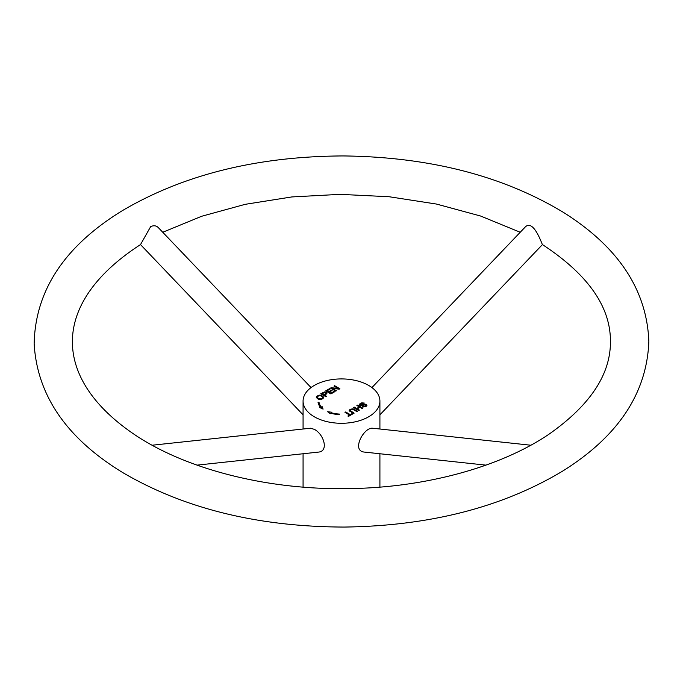 <?xml version="1.0" encoding="UTF-8"?>
<svg xmlns="http://www.w3.org/2000/svg" width="683" height="683" viewBox="0 0 683 683"><rect width="100%" height="100%" fill="white"/><g stroke="black" fill="none" stroke-linecap="round" stroke-linejoin="round"><path stroke-width="1.02" d="M318.039 402.287L319.012 402.244A22.565 13.028 0 0 0 321.386 407.017L322.256 406.761L323.085 409.117L319.644 407.529L320.515 407.273A23.538 13.592 180 0 1 318.039 402.287M336.437 390.744L335.763 391.128L330.512 388.098L331.229 387.688L338.102 388.473L333.978 386.1L334.644 385.707L339.903 388.747L339.186 389.156L332.314 388.362L336.437 390.744M326.679 396.371L325.987 396.772L320.737 393.741L324.459 391.931L326.261 392.307L326.969 393.237L324.545 395.141L326.679 396.371M363.1 406.206L364.21 406.428L366.071 405.301L365.123 404.746L362.203 405.608L360.035 405.386L359.591 404.063L361.794 402.799L364.406 403.098L361.051 403.704L360.325 404.524L360.641 404.968L365.576 404.216L366.976 405.267L366.02 406.394L363.569 406.948L362.485 406.624L363.1 406.206L363.1 406.863M356.859 411.576L352.684 409.322L350.814 409.621L350.072 410.449L354.11 413.164L353.418 413.565L349.124 410.492L350.131 409.296L353 408.784L357.55 411.183L356.859 411.576M314.325 416.792A38.419 22.18 180 0 1 303.073 401.109A38.419 22.18 180 0 1 341.491 378.92A38.419 22.18 180 0 1 379.91 401.109A38.419 22.18 180 0 1 356.193 421.599A38.419 22.18 180 0 1 314.325 416.792M356.885 405.497L357.576 405.096L362.827 408.127L362.135 408.528L359.975 407.281L357.243 408.861L359.403 410.107L358.712 410.509L353.461 407.469L354.153 407.077L356.628 408.502L359.36 406.923L356.885 405.497M344.983 412.37L345.675 411.969L350.311 414.641L352.035 413.642L352.659 414L348.509 416.399L347.895 416.041L349.619 415.042L344.983 412.37M317.518 398.71L316.178 397.071C318.79 394.398 321.309 394.501 323.751 397.378C322.692 399.427 320.617 399.871 317.518 398.71M334.815 391.675L330.896 393.946L325.646 390.907L329.445 388.712L330.06 389.071L326.952 390.872L328.557 391.794L331.468 390.113L332.092 390.471L329.18 392.153L330.965 393.186L334.2 391.325L334.815 391.675M331.246 412.711A22.565 13.028 0 0 0 339.519 414.086L339.434 414.649A23.538 13.592 180 0 1 330.803 413.215L330.359 413.719L327.609 411.729L331.69 412.208L331.246 413.343M197.046 465.132L318.833 452.061C328.899 450.882 323.699 434.106 314.325 429.342L310.458 428.224L152.172 445.222M530.811 445.222L372.517 428.224C363.766 427.302 351.241 450.72 364.15 452.061L485.929 465.132M323.93 394.783L325.996 393.306L324.843 392.503L322.052 393.698L323.93 394.783L323.93 395.585M318.244 398.309C320.515 399.231 322.034 398.949 322.82 397.455C321.019 395.235 319.106 395.098 317.083 397.045L318.244 398.309L318.244 399.564M317.083 397.045L317.1 398.445M316.357 397.694L317.083 397.002M322.786 397.233L323.554 397.993M366.071 405.582L366.651 405.907M359.719 405.156L360.325 404.66M349.406 411.098L350.072 410.585M318.329 403.533L319.012 403.499A22.565 13.028 0 0 0 321.386 408.272L322.256 408.016L322.555 408.878M320.515 407.93L320.515 407.273M322.256 408.016L322.256 406.761M321.386 408.272L321.386 407.017M319.012 403.499L319.012 402.244M329.676 413.232L330.683 413.343M332.314 389.139L332.314 388.362M334.644 386.484L334.644 385.707M338.102 389.028L338.102 388.473M331.229 388.507L331.229 387.688M334.2 392.033L334.2 391.325M330.965 393.903L330.965 393.186M329.18 392.956L329.18 392.153M331.468 390.83L331.468 390.113M328.557 392.597L328.557 391.794M326.952 391.666L326.952 390.872M329.445 389.43L329.445 388.712M325.996 393.425L326.645 393.835M322.052 394.501L322.052 393.698M324.545 395.944L324.545 395.141M349.619 415.759L349.619 415.042M352.035 414.359L352.035 413.642M350.311 415.358L350.311 414.641M345.675 412.763L345.675 411.969M359.36 407.64L359.36 406.923M356.628 409.296L356.628 408.502M354.153 407.871L354.153 407.077M357.243 409.655L357.243 408.861M357.576 405.898L357.576 405.096M379.91 414.82L542.447 244.582C542.114 244.796 533.252 217.407 524.638 227.644L371.928 387.577M311.047 387.577L158.345 227.644C156.373 225.612 153.82 225.253 150.678 226.585L140.519 244.582C49.586 303.448 52.147 378.297 133.509 433.884C184.991 469.076 267.651 490.385 349.884 488.584C426.294 487.525 501.074 466.72 549.089 434.14C590.232 405.181 610.679 374.301 610.431 341.5C610.645 306.769 587.986 274.464 542.447 244.582M379.91 487.107L379.91 453.751M379.91 429.018L379.91 401.109M303.073 487.107L303.073 453.751M303.073 429.018L303.073 401.109M360.325 404.524L360.325 405.779M366.071 405.301L366.071 406.556M350.072 410.432L350.072 411.687M325.996 393.263L325.996 394.518M322.82 398.71L322.82 397.455M303.073 414.82L140.519 244.591M520.215 232.271L480.695 216.059L436.48 204.055L389.088 196.73L340.108 194.356L291.863 196.935L245.214 204.328L201.698 216.255L162.759 232.271M648.85 341.5C646.886 289.968 618.371 246.896 563.304 212.311C502.611 175.71 429.274 156.919 343.31 155.937C257.457 156.313 183.838 174.532 122.462 210.586C64.748 245.957 35.311 290.335 34.15 343.72C37.138 395.491 66.755 438.503 123 472.738C184.589 508.741 258.362 526.849 344.326 527.063C429.47 525.944 502.201 507.315 562.51 471.185C618.081 436.539 646.852 393.314 648.85 341.5"/></g></svg>
